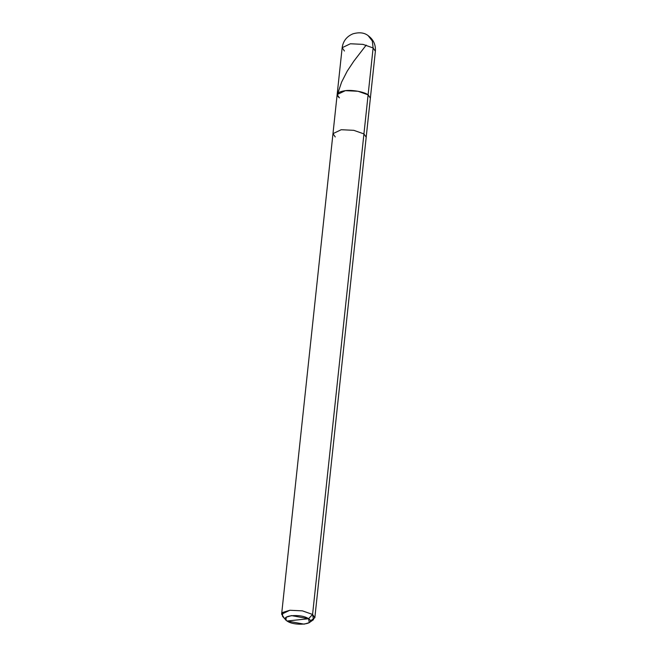 <?xml version="1.0" encoding="UTF-8"?>
<svg xmlns="http://www.w3.org/2000/svg" width="657" height="657" viewBox="0 0 657 657"><rect width="100%" height="100%" fill="white"/><g stroke="black" fill="none" stroke-linecap="round" stroke-linejoin="round"><path stroke-width="0.99" d="M342.157 47.698L337.148 94.583L345.368 90.658L357.966 91.257L368.109 94.838L363.929 133.913L366.195 137.198L370.367 98.131L368.109 94.838L370.367 98.131L375.377 51.254L373.119 47.961L375.377 51.254C375.853 44.758 373.447 39.56 368.158 35.659C364.405 32.653 359.346 32.037 352.981 33.811C346.724 36.422 343.118 41.054 342.157 47.698L350.378 43.773L362.984 44.372L373.119 47.961L372.314 41.03L368.158 35.659L372.314 41.03L373.119 47.961L367.46 100.874L368.109 94.838L357.966 91.257L345.368 90.658L337.148 94.583L339.414 97.877C335.267 94.337 337.246 91.931 345.368 90.658C352.095 89.648 364.594 91.955 368.109 94.838L373.119 47.961L362.984 44.372L350.378 43.773L342.157 47.698L344.424 50.991M310.276 621.021L314.843 617.744L366.195 137.198L363.929 133.913L353.795 130.324L341.197 129.725L332.976 133.65L341.197 129.725L353.795 130.324L363.929 133.913L312.576 614.451L308.568 618.738C317.282 624.191 294.574 626.589 287.052 621.013L308.568 618.738L291.519 615.601L286.181 617.243L286.025 620.151L287.052 621.013C278.346 615.56 301.046 613.162 308.568 618.738L287.052 621.013L304.109 624.15L309.275 622.639L308.568 618.738L312.576 614.451L302.442 610.862L289.836 610.263L281.623 614.188L283.881 617.481M286.025 620.151L282.518 616.34L282.715 612.455L289.836 610.263L302.442 610.862L312.576 614.451L368.109 94.838C364.594 91.955 352.095 89.648 345.368 90.658C337.246 91.931 335.267 94.337 339.414 97.877M337.148 94.583L332.976 133.65L335.242 136.943M314.843 617.744L312.576 614.451L313.512 619.65L309.275 622.639M366.212 45.095L353.926 61.035L347.175 71.211L341.591 82.141L337.944 92.966M332.976 133.65L281.623 614.188"/></g></svg>

